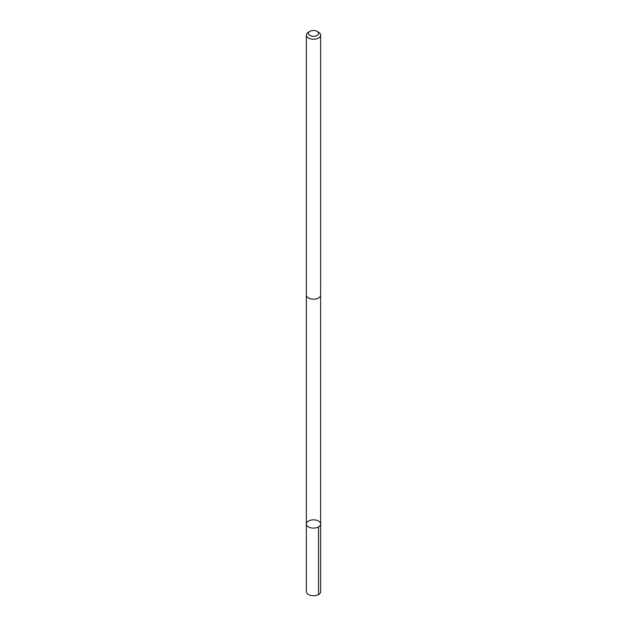 <?xml version="1.0" encoding="UTF-8"?>
<svg xmlns="http://www.w3.org/2000/svg" width="627" height="627" viewBox="0 0 627 627"><rect width="100%" height="100%" fill="white"/><g stroke="black" fill="none" stroke-linecap="round" stroke-linejoin="round"><path stroke-width="0.94" d="M312.074 519.932A7.148 4.13 180 0 1 320.648 523.976A7.148 4.13 180 0 1 313.5 528.099A7.148 4.13 180 0 1 306.352 523.976A7.148 4.13 180 0 1 312.074 519.932M306.352 591.606A7.148 4.13 0 0 0 314.926 595.65A7.148 4.13 0 0 0 320.648 591.606L320.648 523.976A7.148 4.13 180 0 1 313.5 528.099A7.148 4.13 180 0 1 306.352 523.976L306.352 591.606M309.903 31.35L308.445 32.196A7.148 4.13 0 0 0 306.352 35.112L306.352 295.035A7.148 4.13 0 0 0 314.926 299.087A7.148 4.13 0 0 0 320.648 295.035L320.648 35.112A7.148 4.13 0 0 0 318.555 32.196L317.097 31.35A5.087 2.939 0 0 0 309.903 31.35A5.087 2.939 0 0 0 309.017 34.814A5.087 2.939 0 0 0 314.511 36.303A5.087 2.939 0 0 0 318.367 34.273A5.087 2.939 0 0 0 317.097 31.35M306.352 35.112A7.148 4.13 0 0 0 314.926 39.156A7.148 4.13 0 0 0 320.648 35.112M318.555 526.892L318.555 594.521M306.36 295.223L306.352 523.976M320.64 295.223L320.648 523.976"/></g></svg>
